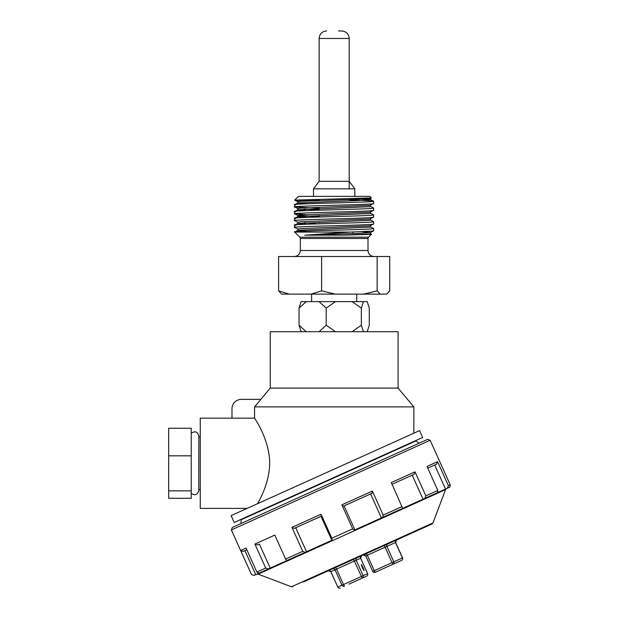 <?xml version="1.0" encoding="UTF-8"?>
<svg xmlns="http://www.w3.org/2000/svg" width="619" height="619" viewBox="0 0 619 619"><rect width="100%" height="100%" fill="white"/><g stroke="black" fill="none" stroke-linecap="round" stroke-linejoin="round"><path stroke-width="0.93" d="M398.079 388.098L398.079 331.699L270.255 331.699L270.255 388.098L398.079 388.098L413.848 406.892L413.848 433.207M257.465 503.734C262.572 495.223 272.762 473.705 268.77 452.984C265.211 432.967 254.556 418.204 254.502 418.165L200.254 418.165L200.254 508.392L247.12 508.392M260.893 399.371L241.379 399.371A9.401 9.401 0 0 0 231.986 408.772L231.986 418.165L254.541 418.165L254.571 406.892L260.893 399.371L254.571 406.892L413.848 406.892M419.589 430.615L231.104 515.619L234.191 522.475L422.676 437.471L419.589 430.615M168.678 490.852L168.678 498.31L191.232 498.31L191.232 490.852L168.678 490.852L168.678 428.255L191.232 428.255L191.232 455.824L168.678 455.824M191.232 490.852L191.232 455.824M419.009 443.25L415.983 440.906L241.201 519.728L240.953 523.55M367.74 552.976L392.322 541.888M328.38 570.726A1.88 1.857 -114.3 0 1 330.84 571.677L328.333 570.749L356.405 558.09L303.387 581.992L363.268 554.995L365.752 555.932A1.88 1.872 -114.3 0 0 363.283 554.988M362.409 567.755C360.776 563.592 360.985 563.499 363.02 567.476C364.653 571.639 364.444 571.732 362.409 567.755C360.776 563.592 360.985 563.499 363.02 567.476C364.653 571.639 364.444 571.732 362.409 567.755M255.717 574.625L270.201 568.095L259.021 573.14L256.87 572.041L246.053 548.055L240.659 550.484L243.159 551.421L244.9 550.639L255.717 574.625L254.076 575.368M287.526 560.28L306.506 551.722L286.961 560.535L285.63 559.073L274.805 535.087L254.896 544.07L257.519 544.944L259.384 544.109L270.201 568.095L287.526 560.28M332.225 540.124L306.506 551.722L295.681 527.736L321.408 516.13L321.044 514.234L331.861 538.228L332.225 540.124M415.016 471.856L391.309 482.549L402.652 508.361L382.689 517.368L423.032 499.169L412.215 475.183L392.075 484.267L414.01 474.378L415.016 471.856L425.841 495.85L424.827 498.365L436.31 493.188L445.51 489.033L434.693 465.047L427.775 468.165L436.527 464.219L437.579 461.681L448.404 485.675L447.344 488.213L445.51 489.033M253.983 575.407L251.476 574.478L240.659 550.484M231.367 529.934L430.135 440.295L427.652 439.351L232.311 527.442L231.367 529.934L251.461 574.486L253.945 575.422M366.394 553.579L367.315 555.228L365.752 555.932L372.715 571.352A1.88 1.88 0 0 0 375.191 572.296A1.88 1.872 65.7 0 1 372.715 571.352L374.271 570.648L375.191 572.296L392.98 564.273L392.059 562.632L393.831 561.835A1.88 1.78 65.7 0 1 392.98 564.273L401.607 560.381A1.88 1.88 0 0 0 402.551 557.897L402.528 557.905A1.88 1.857 -114.3 0 1 401.607 560.381A1.88 1.78 -114.3 0 0 402.458 557.943L395.502 542.515A1.88 1.78 65.7 0 1 396.353 540.077L384.182 545.563L385.103 547.211L367.315 555.228L374.271 570.648L392.059 562.632L385.103 547.211L386.875 546.407L393.831 561.835L402.551 557.897L395.595 542.476L386.875 546.407A1.88 1.78 65.7 0 1 387.718 543.969L371.446 551.305M337.154 566.772L332.55 568.846A1.88 1.857 65.7 0 1 335.018 569.797L330.84 571.677L337.796 587.098L341.967 585.218L335.018 569.797L336.558 569.101L335.637 567.453M358.478 557.154L340.69 565.178M395.595 542.476L396.524 539.992L431.722 524.123L356.405 558.09M401.607 560.381L397.437 562.269M348.892 584.158L366.68 576.134A1.88 1.872 -114.3 0 0 367.616 573.651L360.66 558.23A1.88 1.872 65.7 0 1 361.589 555.746M449.255 487.346L447.344 488.213M437.579 461.681L427.002 466.455L437.819 490.441L437.455 492.67L423.032 499.169M382.689 517.368L354.888 529.903L344.071 505.916L371.872 493.374L372.367 491.091L383.184 515.085L382.689 517.368M268.337 568.931L265.713 568.056L254.896 544.07M257.519 544.944L259.384 544.109M305.012 552.396L302.753 551.351L291.936 527.365L294.195 528.409L295.681 527.736M331.823 540.302L321.006 516.316M354.176 530.228L352.691 528.835L341.866 504.849L343.359 506.234L371.872 493.374M381.42 517.941L370.603 493.947M246.826 549.773L243.159 551.421M321.408 516.13L294.195 528.409M412.215 475.183L414.01 474.378M434.693 465.047L436.527 464.219M370.464 234.377L343.506 235.158L304.772 235.158L350.253 232.079L294.69 232.079L299.782 237.17L368.553 237.17L371.493 234.222L370.464 234.377M354.842 196.362L354.842 188.841L349.209 181.328L319.133 181.328L313.493 188.841L354.842 188.841L313.493 188.841L313.493 196.362M294.69 200.123L298.451 196.362L369.883 196.362L371.392 197.933L294.698 200.123L297.84 201.809M319.133 208.239L294.752 207.017L294.69 204.657L297.84 202.986L306.173 203.806M295.627 204.889C282.256 203.752 364.111 202.614 372.715 201.477L373.582 201.183L370.495 199.573L358.3 200.556L297.84 202.986M295.627 207.195C282.256 206.057 364.111 204.92 372.715 203.79L373.644 203.55L373.644 201.245M306.196 214.631L294.69 213.779L294.69 211.474L297.84 209.802L306.173 210.622M295.627 211.706C282.256 210.568 364.111 209.431 372.715 208.301L373.582 208.007L370.495 206.398M295.627 214.019C282.256 212.882 364.111 211.744 372.715 210.607L373.644 210.375L373.644 208.061M297.84 222.267L294.69 220.604L294.752 218.236L297.84 216.627L306.173 217.439M295.627 218.53C282.256 217.393 364.111 216.255 372.715 215.118L373.582 214.824L370.495 213.215M295.627 220.836C282.256 219.699 364.111 218.561 372.715 217.424L373.644 217.192L373.644 214.886M297.84 229.092L294.69 227.421L294.752 225.053L297.84 223.444L306.173 224.264M295.627 225.347C282.256 224.21 364.111 223.072 372.715 221.935L373.582 221.641L370.495 220.031M295.627 227.653C282.256 226.515 364.111 225.386 372.715 224.248L373.644 224.008L373.644 221.703M319.133 200.123L295.627 200.123M372.715 201.477C375.702 201.028 369.613 200.579 354.455 200.123L349.209 199.798M306.196 200.989L295.627 200.378M295.046 232.079C286.063 230.964 364.637 229.866 372.715 228.759L373.582 228.465L370.495 226.856M350.253 232.079L372.715 231.065L373.644 230.833L373.644 228.519M363.632 294.11L377.157 290.853L377.157 256.514L389.73 256.514L389.73 290.853L386.666 294.11L281.668 294.11L278.604 290.853L278.604 256.514L321.601 256.514L321.601 290.853L311.133 294.11M289.073 294.11L278.604 290.853M335.127 294.11L321.601 290.853M377.157 256.514L321.601 256.514M380.221 294.11L377.157 290.853M370.495 233.673L371.493 234.222M294.69 232.079L297.84 230.26L306.173 231.08M355.082 198.598L370.495 199.573M370.557 205.16L370.557 206.46L369.705 206.692L297.84 209.802M370.557 211.977L370.557 213.276L369.705 213.516L297.84 216.627M370.557 218.793L370.557 220.101L369.705 220.333L297.84 223.444M370.557 225.618L370.557 226.918L369.705 227.15L297.84 230.26M304.772 235.158L358.3 233.355L370.557 232.434L370.557 233.734L369.705 233.974L343.506 235.158M370.557 232.434L362.138 231.684M297.778 230.33L297.778 229.022L300.803 228.581L369.705 225.85L373.59 224.07M315.373 223.32L304.13 222.855M297.778 223.505L297.778 222.206L300.803 221.757L369.705 219.033L373.59 217.254M319.133 216.627L298.637 215.621L297.778 215.389L300.803 214.94L369.705 212.209L373.59 210.429M319.133 209.81L304.13 209.214M297.778 209.872L297.778 208.564L300.803 208.123L369.705 205.392L373.59 203.612M297.778 203.047L297.778 201.748L300.803 201.299L358.3 199.256L369.705 198.575L371.392 197.933M338.554 30.95L341.688 30.95C346.253 31.399 348.76 33.906 349.209 38.471L319.133 38.471C319.582 33.906 322.089 31.399 326.646 30.95M367.206 331.699L369.295 325.192L369.295 308.138L367.206 301.631L363.438 301.631L361.349 308.138L352.126 301.631L363.438 301.631M299.039 308.138L301.128 301.631L306.181 301.631L299.039 308.138L299.039 325.192L306.181 331.699M306.181 301.631L352.126 301.631M319.079 331.699L326.221 325.192L326.221 308.138L319.079 301.631M335.452 331.699L326.221 325.192M352.126 331.699L361.349 325.192L361.349 308.138M335.452 301.631L326.221 308.138M363.438 331.699L361.349 325.192M301.128 331.699L299.039 325.192M291.456 586.773L258.1 574.153L445.587 489.606L432.967 522.954L291.456 586.773L292.888 586.727M430.135 440.295L450.23 484.847L448.404 485.675M365.752 555.932L372.708 571.352M330.817 571.685L337.773 587.106A1.88 1.88 0 0 0 340.264 588.05A1.88 1.857 65.7 0 1 337.796 587.098M360.66 558.23L356.204 560.241A1.88 1.872 65.7 0 1 357.132 557.758M366.68 576.134A1.88 1.88 0 0 0 367.616 573.651L363.152 575.662A1.88 1.872 65.7 0 1 362.223 578.146L354.347 561.077L336.558 569.101L343.514 584.522L363.152 575.662L356.204 560.241L354.347 561.077L353.426 559.429M341.967 585.218L343.514 584.522L344.435 586.17A1.88 1.857 -114.3 0 1 341.967 585.218M265.713 568.056L256.87 572.041M302.753 551.351L285.63 559.073M352.691 528.835L331.861 538.228M402.126 506.543L383.184 515.085M437.819 490.441L425.841 495.85M291.936 527.365L321.044 514.234M341.866 504.849L372.367 491.091M368.003 250.502L368.003 238.493L300.331 238.493L300.331 250.502L368.003 250.502C368.359 254.146 370.371 256.158 374.015 256.514M270.255 388.098L260.792 399.371M191.232 433.207C195.078 430.731 197.608 431.691 198.846 436.093L198.846 436.968L200.254 436.968M198.846 489.598L200.254 489.598M198.753 489.598L198.846 436.093M198.846 490.472L198.846 490.472C197.608 494.875 195.078 495.834 191.232 493.358M258.1 574.153L256.661 574.2M367.616 573.651L360.668 558.23L361.604 555.746M432.967 522.954L431.985 524.007M445.587 489.606L446.57 488.561M450.23 484.847C450.129 486.611 449.812 487.439 449.286 487.331M300.331 250.502C299.975 254.146 297.971 256.158 294.319 256.514M300.331 238.493L299.782 237.17M352.962 231.993L352.962 233.549M315.373 222.678L315.373 223.946M319.133 215.443L319.133 217.014L319.133 215.443M319.133 222.267L319.133 222.678L319.133 222.267M368.003 238.493L368.553 237.17M370.502 232.496L373.59 230.887M297.84 215.451L294.752 213.841M297.84 208.626L294.752 207.017M370.557 199.643L370.557 198.335M297.778 216.689L297.778 215.389M349.209 188.841L349.209 38.471M319.133 181.328L319.133 38.471M356.722 294.11L356.722 301.631M311.612 294.11L311.612 301.631"/></g></svg>
